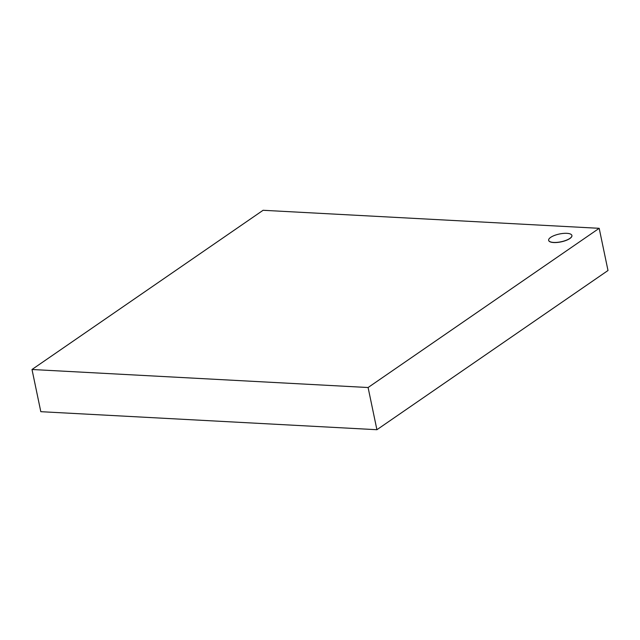 <?xml version="1.0" encoding="UTF-8"?>
<svg xmlns="http://www.w3.org/2000/svg" width="640" height="640" viewBox="0 0 640 640"><rect width="100%" height="100%" fill="white"/><g stroke="black" fill="none" stroke-linecap="round" stroke-linejoin="round"><path stroke-width="0.96" d="M368.096 387.52L376.912 429.712L608 270.504L599.184 228.312L368.096 387.52L32 369.496L263.088 210.288L599.184 228.312M571.904 235.512A11.88 3.968 168.2 0 1 571.92 235.568A11.88 3.968 168.2 0 1 561.104 241.872A11.88 3.968 168.2 0 1 548.664 240.424A11.88 3.968 168.2 0 1 548.656 240.368M376.912 429.712L40.816 411.688L32 369.496M550.664 237.368A11.88 3.968 168.2 0 1 563.336 233.416A11.88 3.968 168.2 0 1 571.896 235.456A11.88 3.968 168.2 0 1 561.08 241.768A11.88 3.968 168.2 0 1 548.648 240.312A11.88 3.968 168.2 0 1 550.664 237.368"/></g></svg>
